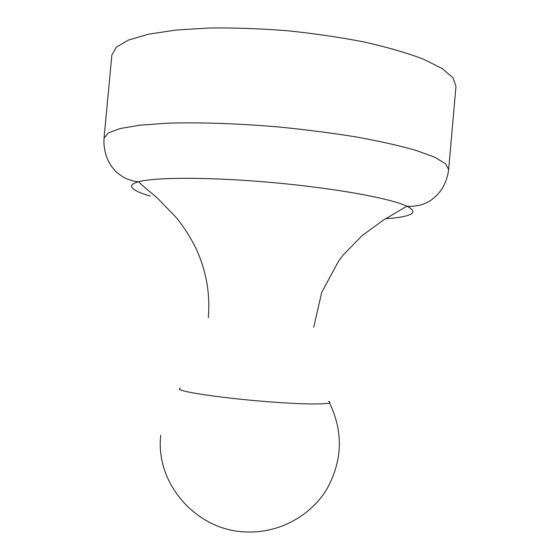 <?xml version="1.0" encoding="UTF-8"?>
<svg xmlns="http://www.w3.org/2000/svg" width="560" height="560" viewBox="0 0 560 560"><rect width="100%" height="100%" fill="white"/><g stroke="black" fill="none" stroke-linecap="round" stroke-linejoin="round"><path stroke-width="0.84" d="M180.18 387.898L179.214 389.123C181.041 392.007 223.454 398.237 266.539 401.604C308.322 404.978 336.322 404.614 328.678 401.408M111.853 55.132L116.326 47.145L128.471 40.061L148.393 34.23L175.644 30.086L209.146 28C234.08 27.692 260.211 28.609 287.546 30.758C314.825 33.579 340.69 37.394 365.155 42.196C388.094 47.432 407.638 53.13 423.787 59.29L442.33 68.621L452.998 77.784L455.966 86.359L448.651 169.533L445.438 163.653L434.525 157.15L415.73 150.297C399.413 145.656 379.729 141.232 356.657 137.011C332.08 133.042 306.124 129.696 278.789 126.98C237.741 123.459 198.548 122.185 166.985 123.207L139.895 125.195L120.169 128.541L108.255 132.965L104.041 138.173L111.86 55.041M150.255 196.07C137.242 192.283 131.047 188.811 131.663 185.64C132.132 184.177 134.428 182.896 138.544 181.79C155.547 177.044 211.491 176.995 273.721 182.672C335.958 188.321 390.971 198.471 406.84 206.206C414.911 210.217 414.925 213.388 406.868 215.712C402.038 217.098 394.954 218.106 385.637 218.736M104.034 138.229L104.041 138.173C103.537 146.286 105 153.965 108.416 161.189C112.189 167.762 111.965 166.817 113.785 169.197C116.032 172.032 119.49 174.832 124.159 177.597C129.227 180.012 134.029 181.412 138.544 181.79C143.325 186.529 155.61 196.301 158.053 198.758L176.19 217.497C183.939 227.017 190.526 237.328 195.951 248.437C206.234 270.508 210.343 293.58 208.292 317.66M448.651 169.533C447.678 177.611 444.857 184.891 440.195 191.387C435.295 197.169 435.687 196.28 433.468 198.289C430.738 200.676 426.832 202.804 421.743 204.673C416.318 206.143 411.355 206.654 406.84 206.206L383.579 220.003L361.97 235.711L342.874 255.409L338.688 260.918L321.692 292.467L313.712 327.25M160.776 435.274C154.931 483.371 196.826 531.636 247.499 532C279.265 532.903 310.205 516.096 326.48 489.748C342.587 460.901 343.567 431.914 329.42 402.787"/></g></svg>
